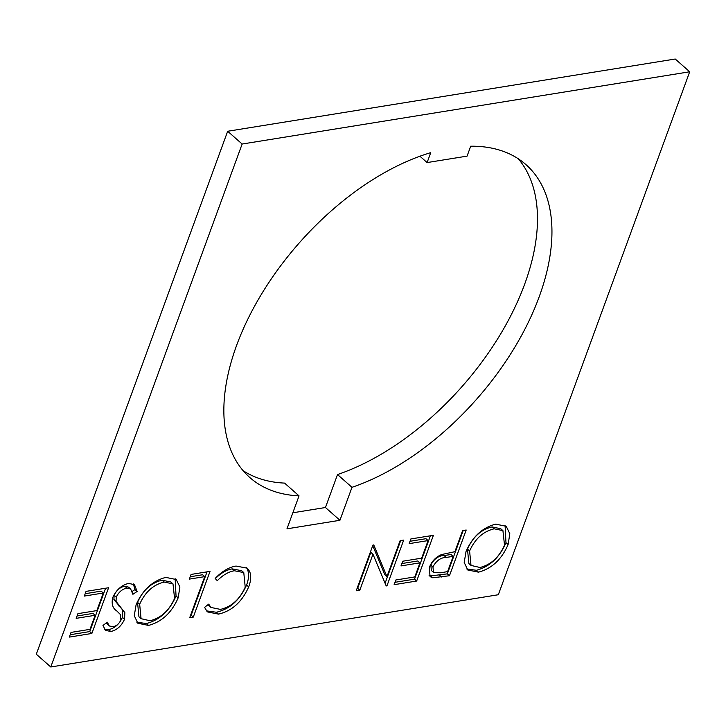 <?xml version="1.0" encoding="UTF-8"?>
<svg xmlns="http://www.w3.org/2000/svg" width="726" height="726" viewBox="0 0 726 726"><rect width="100%" height="100%" fill="white"/><g stroke="black" fill="none" stroke-linecap="round" stroke-linejoin="round"><path stroke-width="1.09" d="M243.029 470.602A208.661 118.193 131.4 0 0 284.574 483.099L299.039 495.867L286.97 528.827L339.922 520.288L351.983 487.318A208.661 118.193 131.4 0 0 522.348 333.996A208.661 118.193 131.4 0 0 526.014 164.675A208.661 118.193 131.4 0 0 470.702 146.207L467.072 156.126L427.115 162.57L430.745 152.66A208.661 118.193 131.4 0 0 236.558 345.522A208.661 118.193 131.4 0 0 249.798 477.508A208.661 118.193 131.4 0 0 299.039 495.867M462.607 530.597L466.192 530.016L449.458 575.736L432.769 577.787L430.046 576.625L429.356 567.442C431.743 561.307 435.818 557.005 441.571 554.555L454.884 551.696L462.607 530.597M112.693 597.616C116.314 589.821 121.623 585.083 128.629 583.405L134.51 584.684L137.123 591.436L132.903 594.295L130.644 588.995L126.914 588.096C122.313 589.004 118.755 592.008 116.251 597.108L116.042 601.364L124.854 612.653L124.536 619.251C121.469 626.039 116.886 630.123 110.788 631.511L105.56 630.359L102.974 625.494L107.239 622.155L109.336 625.984L112.902 626.756C116.36 626.121 119.019 623.87 120.879 620.022L120.407 614.541L116.704 610.856C112.684 608.343 111.341 603.923 112.693 597.616M86.049 591.381L108.591 587.742L91.857 633.462L69.315 637.101L71.03 632.41L89.988 629.351L95.133 615.285L76.185 618.343L77.9 613.652L96.857 610.593L103.292 593.006L84.334 596.073L86.049 591.381M689.7 71.783L242.139 144.029L50.766 666.985L498.326 594.739L689.7 71.783L675.234 59.015L227.674 131.261L36.3 654.217L50.766 666.985M165.827 577.397L176.264 579.539L179.894 587.016L178.169 597.834C171.717 612.68 161.853 621.883 148.558 625.413L137.849 623.253L134.274 615.712L136.08 604.831C142.595 589.957 152.505 580.818 165.827 577.397M191.074 574.429L210.032 571.362L193.297 617.091L189.713 617.672L204.732 576.635L189.359 579.112L191.074 574.429M248.7 586.889C242.012 601.918 231.948 610.993 218.499 614.123L207.346 611.882L204.569 607.372L208.707 604.123L210.939 607.453L220.441 609.395C231.467 606.818 239.725 599.404 245.225 587.153L243.773 572.569L234.353 570.754C228.563 571.743 222.882 575.056 217.292 580.673L215.15 578.459C221.92 571.344 228.881 567.215 236.041 566.062L247.321 568.186L249.599 571.398C251.305 575.564 251.005 580.718 248.7 586.889L246.577 585.011C239.889 600.039 229.815 609.114 216.375 612.245L218.499 614.123M386.958 576.589L400.099 540.688L403.683 540.108L386.958 585.828L386.205 585.946L372.973 554.228L359.806 590.211L356.212 590.792L372.946 545.072L373.763 544.936L386.958 576.589L384.834 574.711L372.728 545.671M410.862 538.946L433.404 535.307L416.67 581.036L394.127 584.675L395.842 579.983L414.8 576.925L419.946 562.85L400.988 565.917L402.703 561.225L421.661 558.167L428.095 540.58L409.146 543.638L410.862 538.946M495.758 524.145L506.203 526.286L509.824 533.755L508.1 544.573C501.657 559.428 491.783 568.621 478.488 572.161L467.78 569.992L464.204 562.459L466.01 551.569C472.526 536.695 482.445 527.557 495.758 524.145M242.139 144.029L227.674 131.261M518.319 158.803A208.661 118.193 131.4 0 1 503.926 328.343A208.661 118.193 131.4 0 1 337.517 474.55L325.457 507.51L292.85 512.774M419.927 156.226L427.115 162.57M337.517 474.55L351.983 487.318M325.457 507.51L339.922 520.288M105.597 588.223L89.734 631.584L91.857 633.462M89.734 631.584L70.177 634.742M77.047 615.984L93.01 613.406L95.133 615.285M85.196 593.705L101.159 591.127L103.292 593.006M133.294 583.876L135 589.557L137.123 591.436M135 589.557L132.214 591.445M130.644 588.995L128.52 587.116L124.79 586.218L126.914 588.096M124.79 586.218C120.18 587.125 116.632 590.129 114.127 595.229L116.251 597.108M114.127 595.229L113.918 599.485L116.042 601.364M113.918 599.485L124.854 612.653M122.721 610.775L122.413 617.372L124.536 619.251M122.413 617.372C119.336 624.16 114.753 628.244 108.655 629.633L110.788 631.511M108.655 629.633L104.589 629.224M106.277 622.908L109.336 625.984M175.138 578.695L176.046 595.955L178.169 597.834M176.046 595.955C169.594 610.802 159.72 620.004 146.425 623.534L148.558 625.413M146.425 623.534L136.86 622.227M172.988 583.885L170.855 582.007L162.125 580.183C151.171 582.787 142.977 590.184 137.541 602.38L138.947 616.81L141.071 618.688L150.091 620.757C161.018 617.98 169.176 610.539 174.576 598.424L172.988 583.885L164.248 582.061C153.304 584.666 145.1 592.062 139.664 604.259L141.071 618.688M137.541 602.38L139.664 604.259M162.125 580.183L164.248 582.061M207.037 571.852L191.174 615.212L193.297 617.091M191.174 615.212L190.575 615.303M190.221 576.753L202.599 574.756L204.732 576.635M216.375 612.245L206.356 610.856M207.972 604.704L210.939 607.453M243.773 572.569L241.649 570.69L232.22 568.875L234.353 570.754M232.22 568.875C226.439 569.865 220.749 573.177 215.159 578.794M246.132 567.296L249.599 571.398M247.475 569.52C249.181 573.685 248.882 578.84 246.577 585.011M400.698 540.589L385.079 583.259M385.688 584.702L386.958 585.828M359.806 590.211L357.673 588.332L370.841 552.35L372.973 554.228M357.673 588.332L357.083 588.432M430.409 535.788L414.546 579.157L416.67 581.036M414.546 579.157L394.989 582.306M401.859 563.548L417.822 560.971L419.946 562.85M410.009 541.278L425.971 538.701L428.095 540.58M463.197 530.497L447.334 573.858L449.458 575.736M447.334 573.858L430.645 575.909L432.769 577.787M430.645 575.909L429.111 575.491M453.169 556.388L451.037 554.51L444.076 555.535C438.604 555.653 434.184 558.802 430.817 564.973L431.362 570.518L433.486 572.397L440.283 572.805L447.588 571.625L453.169 556.388L446.209 557.414C440.727 557.532 436.308 560.681 432.95 566.852L433.486 572.397M430.817 564.973L432.95 566.852M444.076 555.535L446.209 557.414M505.078 525.433L505.977 542.694L508.1 544.573M505.977 542.694C499.524 557.55 489.651 566.743 476.356 570.282L478.488 572.161M476.356 570.282L466.791 568.975M502.918 530.633L500.786 528.755L492.056 526.931C481.102 529.526 472.907 536.931 467.471 549.128L468.878 563.548L471.011 565.427L480.031 567.496C490.948 564.728 499.107 557.287 504.516 545.172L502.918 530.633L494.188 528.809C483.235 531.405 475.04 538.81 469.595 551.007L471.011 565.427M467.471 549.128L469.595 551.007M492.056 526.931L494.188 528.809M118.456 605.611L120.58 607.49M439.493 575.128L441.617 577.007"/></g></svg>
